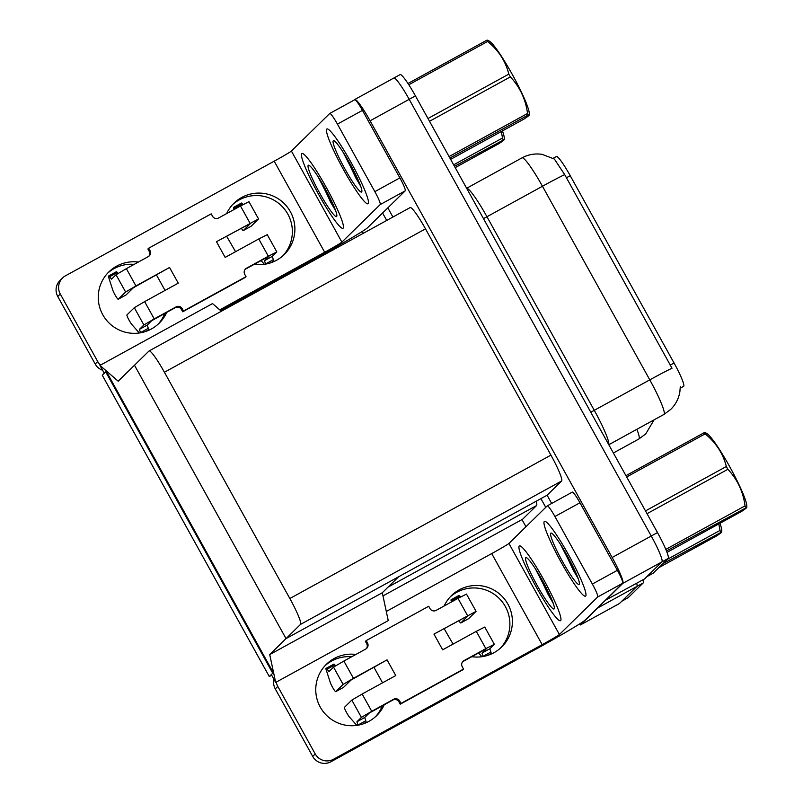 <?xml version="1.0" encoding="UTF-8"?>
<svg xmlns="http://www.w3.org/2000/svg" width="803" height="803" viewBox="0 0 803 803"><rect width="100%" height="100%" fill="white"/><g stroke="black" fill="none" stroke-linecap="round" stroke-linejoin="round"><path stroke-width="1.2" d="M525.965 526.738L522.091 519.752L522.643 519.21L382.971 595.916M522.643 519.21L536.595 505.539A26.941 3.192 -118.8 0 0 536.053 501.293M269.728 654.575L275.68 682.43L271.334 674.58L272.749 673.185L105.725 371.859L104.3 373.254L99.953 365.405L118.202 381.204L134.492 365.235L286.029 638.606L300.533 624.393A26.941 3.192 -118.8 0 0 289.843 598.516L164.414 372.251A26.941 3.192 -118.8 0 0 149.077 350.951A26.941 3.192 -118.8 0 0 148.997 351.011L134.492 365.235L286.029 638.606L269.728 654.575L382.298 592.755L388.07 587.103L536.595 505.539M598.004 607.459A26.941 3.192 61.2 0 1 597.823 607.881L636.909 586.421A26.941 3.192 61.2 0 0 636.689 583.259A26.941 3.192 61.2 0 1 636.909 586.421L619.484 603.495L580.398 624.955L579.776 623.831M597.823 607.881L580.398 624.955M382.589 213.006L386.715 220.444M540.911 498.623L545.749 507.345M363.307 233.302L362.263 231.425M269.296 676.568L273.301 672.643L106.277 371.317L102.272 375.242L269.296 676.568L271.705 675.253M551.671 503.451L547.114 495.22L286.029 638.606L398.589 576.785L382.298 592.755L388.25 620.609L275.68 682.43M99.953 365.405L212.514 303.584L221.367 311.253M553.157 158.301L556.419 156.515A24.251 2.871 61.2 0 1 570.22 175.686L674.058 363.016A24.251 2.871 61.2 0 1 683.684 386.293A24.251 2.871 61.2 0 1 683.604 386.353L680.241 388.2M354.193 100.054L354.685 99.562A26.941 3.192 61.2 0 1 354.765 99.502L393.851 78.032A26.941 3.192 61.2 0 0 393.771 78.102A26.941 3.192 61.2 0 1 393.851 78.032A26.941 3.192 61.2 0 1 409.189 99.331L651.243 536.013A26.941 3.192 61.2 0 1 661.933 561.889L644.518 578.963L605.342 600.273M354.765 99.502A26.941 3.192 61.2 0 1 370.103 120.801L612.157 557.483A26.941 3.192 61.2 0 1 622.847 583.349L605.432 600.423M392.918 217.041L387.829 207.867M547.114 495.22L561.618 481.007A26.941 3.192 -118.8 0 0 550.928 455.13L425.5 228.865A26.941 3.192 -118.8 0 0 410.172 207.565L149.077 350.951M642.942 579.826A26.941 3.192 61.2 0 1 643.163 582.978L636.909 586.421L621.853 601.176A26.941 3.192 61.2 0 1 621.763 601.236M643.163 582.978L628.107 597.743A26.941 3.192 61.2 0 1 628.016 597.803L621.813 601.216M680.271 386.655L679.9 391.613C678.786 398.489 675.755 404.391 670.806 409.329L663.92 414.448A35.924 4.256 -118.8 0 0 664.041 414.358A35.924 4.256 -118.8 0 0 649.788 379.859A31.437 1.034 -29 0 1 672.021 368.236L564.7 174.632L554.401 159.074L542.226 154.377C535.109 153.283 528.364 154.447 522.02 157.86L466.643 188.263M400.024 74.669A26.941 3.192 61.2 0 1 400.105 74.599L393.851 78.032A26.941 3.192 61.2 0 1 409.189 99.331L651.243 536.013A26.941 3.192 61.2 0 1 661.933 561.889L646.877 576.644A26.941 3.192 61.2 0 1 646.796 576.705L653.05 573.272A26.941 3.192 61.2 0 0 653.13 573.212L646.877 576.644M400.105 74.599A26.941 3.192 61.2 0 1 415.442 95.898L657.496 532.58A26.941 3.192 61.2 0 1 668.186 558.446L653.13 573.212M325.165 665.567A35.924 35.653 -134.4 0 1 351.694 656.754M384.225 704.773A35.924 35.653 -134.4 0 1 320.277 707.122A35.924 35.653 -134.4 0 1 355.88 654.455M544.304 521.478A42.659 5.049 -118.8 0 0 560.895 561.819A42.659 5.049 -118.8 0 0 585.517 596.167A42.659 5.049 -118.8 0 0 585.648 596.067A42.659 5.049 -118.8 0 0 569.066 555.726A42.659 5.049 -118.8 0 0 544.444 521.378A42.659 5.049 -118.8 0 0 544.304 521.478A42.659 5.049 61.2 0 1 544.444 521.378A42.659 5.049 61.2 0 1 569.066 555.726A42.659 5.049 61.2 0 1 585.648 596.067A42.659 5.049 61.2 0 1 585.517 596.167A42.659 5.049 61.2 0 1 560.895 561.819A42.659 5.049 61.2 0 1 544.304 521.478M519.28 546.01A42.659 5.049 -118.8 0 0 535.862 586.351A42.659 5.049 -118.8 0 0 560.484 620.699A42.659 5.049 -118.8 0 0 560.624 620.599A42.659 5.049 -118.8 0 0 544.043 580.248A42.659 5.049 -118.8 0 0 519.421 545.91A42.659 5.049 -118.8 0 0 519.28 546.01A42.659 5.049 61.2 0 1 519.421 545.91A42.659 5.049 61.2 0 1 544.043 580.248A42.659 5.049 61.2 0 1 560.624 620.599A42.659 5.049 61.2 0 1 560.484 620.699A42.659 5.049 61.2 0 1 535.862 586.351A42.659 5.049 61.2 0 1 519.28 546.01M554.933 516.51L592.363 584.032L617.377 570.301A13.47 1.596 61.2 0 1 622.726 583.229L585.046 620.167A53.891 1.777 151 0 1 533.413 650.56L330.956 761.746A13.47 13.37 -134.4 0 1 312.698 756.406L315.218 753.937A13.47 13.37 45.6 0 0 333.476 759.277L542.186 644.648L491.707 553.578A17.967 0.592 151 0 0 508.921 543.45L547.224 505.9A13.47 1.596 -118.8 0 1 547.275 505.86A13.47 1.596 -118.8 0 1 554.933 516.51L579.957 502.778L617.377 570.301M572.238 492.159A13.47 1.596 61.2 0 1 572.288 492.129A13.47 1.596 61.2 0 1 579.957 502.778M450.232 596.88A35.924 35.653 -134.4 0 1 499.556 598.777A35.924 35.653 -134.4 0 1 500.47 648.131M382.298 705.837A35.924 35.653 -134.4 0 1 375.392 716.818M276.282 682.098A13.47 13.37 45.6 0 0 277.798 686.414L275.268 688.894L312.698 756.406M275.268 688.894A13.47 13.37 -134.4 0 1 273.933 679.278M277.798 686.414L315.218 753.937M444.129 605.994A35.924 35.653 -134.4 0 1 502.076 596.308A35.924 35.653 -134.4 0 1 471.783 656.693M386.293 611.464L491.707 553.578M508.921 543.45L559.4 634.521L597.713 596.97A13.47 1.596 -118.8 0 0 592.363 584.032M559.4 634.521A17.967 0.592 -29 0 1 542.186 644.648M107.652 273.171A35.924 35.653 -134.4 0 1 134.191 264.358M166.713 312.377A35.924 35.653 -134.4 0 1 102.764 314.726A35.924 35.653 -134.4 0 1 138.367 262.059M326.801 129.082A42.659 5.049 -118.8 0 0 343.383 169.423A42.659 5.049 -118.8 0 0 368.005 203.771A42.659 5.049 -118.8 0 0 368.145 203.671A42.659 5.049 -118.8 0 0 351.553 163.32A42.659 5.049 -118.8 0 0 326.931 128.982A42.659 5.049 -118.8 0 0 326.801 129.082A42.659 5.049 61.2 0 1 326.931 128.982A42.659 5.049 61.2 0 1 351.553 163.32A42.659 5.049 61.2 0 1 368.145 203.671A42.659 5.049 61.2 0 1 368.005 203.771A42.659 5.049 61.2 0 1 343.383 169.423A42.659 5.049 61.2 0 1 326.801 129.082M301.767 153.614A42.659 5.049 -118.8 0 0 318.359 193.955A42.659 5.049 -118.8 0 0 342.981 228.303A42.659 5.049 -118.8 0 0 343.112 228.203A42.659 5.049 -118.8 0 0 326.53 187.852A42.659 5.049 -118.8 0 0 301.908 153.514A42.659 5.049 -118.8 0 0 301.767 153.614A42.659 5.049 61.2 0 1 301.908 153.514A42.659 5.049 61.2 0 1 326.53 187.852A42.659 5.049 61.2 0 1 343.112 228.203A42.659 5.049 61.2 0 1 342.981 228.303A42.659 5.049 61.2 0 1 318.359 193.955A42.659 5.049 61.2 0 1 301.767 153.614M354.735 99.763A13.47 1.596 61.2 0 1 354.775 99.733A13.47 1.596 61.2 0 1 362.444 110.382L337.431 124.114L374.85 191.636L399.874 177.895A13.47 1.596 61.2 0 1 405.214 190.833L367.533 227.761A53.891 1.777 151 0 1 315.9 258.164L220.544 310.53M362.444 110.382L399.874 177.895M232.729 204.484A35.924 35.653 -134.4 0 1 282.044 206.381A35.924 35.653 -134.4 0 1 282.957 255.725M164.796 313.431A35.924 35.653 -134.4 0 1 157.89 324.422M102.643 370.263A13.47 13.37 -134.4 0 1 95.186 364.01L97.715 361.541A13.47 13.37 45.6 0 0 100.536 365.074M219.771 309.868L324.683 252.252L274.194 161.182L65.485 275.8A13.47 13.37 45.6 0 0 60.285 294.018L57.766 296.488L95.186 364.01M57.766 296.488A13.47 13.37 -134.4 0 1 60.054 280.428L62.584 277.958M60.285 294.018L97.715 361.541M226.627 213.598A35.924 35.653 -134.4 0 1 284.563 203.912A35.924 35.653 -134.4 0 1 254.27 264.297M274.194 161.182A17.967 0.592 151 0 0 291.409 151.044L341.887 242.125L380.2 204.574A13.47 1.596 -118.8 0 0 374.85 191.636M337.431 124.114A13.47 1.596 -118.8 0 0 329.762 113.464A13.47 1.596 -118.8 0 0 329.722 113.494L291.409 151.044M341.887 242.125A17.967 0.592 -29 0 1 324.683 252.252M343.122 684.407L333.546 667.132L343.875 661.05L353.45 678.324L343.122 684.407L335.744 691.634A5.731 0.683 61.2 0 1 335.724 691.654L343.543 687.358A5.731 0.683 -118.8 0 0 343.543 687.358A5.731 0.683 -118.8 0 0 343.564 687.348L350.941 680.111L387.066 659.865L395.769 675.564L362.153 694.023L371.729 711.297L393.611 699.283A4.487 4.457 -134.4 0 1 399.703 701.059L401.008 703.418L400.215 704.191L462.749 669.843L463.542 669.07L462.237 666.711A4.487 4.457 -134.4 0 1 463.963 660.638L485.855 648.623L476.279 631.349L442.664 649.808L433.961 634.109L468.189 615.7L460.812 622.947A5.731 0.683 61.2 0 1 460.802 622.967A5.731 0.683 61.2 0 1 458.914 620.749M353.45 678.324L387.066 659.865M371.729 711.297L361.4 717.38L351.824 700.106L344.447 707.343A5.731 0.683 61.2 0 0 346.023 711.528A5.731 0.683 61.2 0 0 349.375 716.938L356.813 725.39M351.824 700.106L362.153 694.023M433.961 634.109L476.059 611.354L468.631 618.651L460.812 622.947M476.279 631.349L484.761 627.053L494.337 644.327L485.855 648.623M467.577 615.65L458.001 598.376L436.119 610.39A4.487 4.457 -134.4 0 1 430.027 608.614L428.722 606.265L366.188 640.603L365.405 641.376L366.71 643.735A4.487 4.457 -134.4 0 1 366.309 648.673M462.628 661.772A4.487 4.457 -134.4 0 1 463.18 661.411L486.467 648.673L481.981 653.09L489.8 648.794L490.884 652.036A8.984 1.064 61.2 0 1 491.075 653.602L488.023 655.278M361.4 717.38L356.913 721.777L364.723 717.491L369.219 713.084L392.828 700.055A4.487 4.457 -134.4 0 1 398.91 701.832L400.215 704.191M458.001 598.376L466.483 594.079L476.059 611.354M451.517 601.939L451.105 600.624A8.984 1.064 61.2 0 1 451.115 599.751L458.925 595.455A8.984 1.064 61.2 0 1 459.938 596.217L460.591 596.97M452.762 601.256L452.119 600.503L459.938 596.217M451.115 599.751A8.984 1.064 61.2 0 1 452.119 600.503M460.802 622.967L468.611 618.671A5.731 0.683 -118.8 0 0 468.611 618.671A5.731 0.683 -118.8 0 0 468.631 618.651M364.723 717.491L365.807 720.733L357.997 725.019A8.984 1.064 61.2 0 1 358.048 725.199M357.997 725.019L356.913 721.777M401.008 703.418L463.542 669.07M494.337 644.327L489.8 648.794M366.188 640.603L367.493 642.962A4.487 4.457 -134.4 0 1 365.766 649.035L343.875 661.05M333.546 667.132L329.059 671.529L327.052 669.2L334.871 664.904L335.614 665.767M335.724 691.654A5.731 0.683 61.2 0 1 333.155 688.322A5.731 0.683 61.2 0 1 330.304 682.53L326.028 669.311A8.984 1.064 61.2 0 1 326.038 668.437A8.984 1.064 61.2 0 1 327.052 669.2M490.884 652.036L483.065 656.332A8.984 1.064 61.2 0 1 483.125 656.513M478.578 652.959L481.89 656.703M483.065 656.332L481.981 653.09M365.807 720.733A8.984 1.064 61.2 0 1 366.007 722.288L362.946 723.965M326.038 668.437L333.857 664.141A8.984 1.064 61.2 0 1 334.871 664.904M444.23 628.809L453.073 644.096M382.559 682.821L374.098 667.554L375.222 666.711M125.609 292.011L116.033 274.736L126.362 268.654L135.938 285.928L125.609 292.011L118.232 299.238A5.731 0.683 61.2 0 1 118.212 299.248L126.031 294.962A5.731 0.683 -118.8 0 0 126.031 294.962A5.731 0.683 -118.8 0 0 126.051 294.942L133.428 287.715L169.553 267.469L178.256 283.168L144.64 301.627L154.216 318.901L176.108 306.876A4.487 4.457 -134.4 0 1 182.191 308.663L183.496 311.012L182.703 311.785L245.246 277.447L246.029 276.674L244.724 274.315A4.487 4.457 -134.4 0 1 246.461 268.242L268.343 256.227L258.767 238.953L225.161 257.412L216.459 241.713L250.677 223.304M135.938 285.928L169.553 267.469M154.216 318.901L143.888 324.984L134.312 307.71L126.934 314.937A5.731 0.683 61.2 0 0 128.51 319.132A5.731 0.683 61.2 0 0 131.873 324.542L139.3 332.994M134.312 307.71L144.64 301.627M216.459 241.713L258.546 218.948L251.118 226.255L243.309 230.551A5.731 0.683 61.2 0 1 243.289 230.561L250.687 223.314M258.767 238.953L267.248 234.657L276.824 251.921L268.343 256.227M250.064 223.254L240.488 205.98L218.607 217.994A4.487 4.457 -134.4 0 1 212.524 216.218L211.219 213.859L148.675 248.207L147.893 248.98L149.197 251.339A4.487 4.457 -134.4 0 1 148.806 256.277M245.116 269.376A4.487 4.457 -134.4 0 1 245.668 269.015L268.955 256.277M143.888 324.984L139.401 329.381L147.22 325.085L151.707 320.688L175.315 307.649A4.487 4.457 -134.4 0 1 181.398 309.436L182.703 311.785M240.488 205.98L248.97 201.683L258.546 218.948M234.004 209.543L233.593 208.228A8.984 1.064 61.2 0 1 233.603 207.355L241.422 203.059A8.984 1.064 61.2 0 1 242.426 203.821L243.078 204.574M235.249 208.85L234.617 208.107L242.426 203.821M233.603 207.355A8.984 1.064 61.2 0 1 234.617 208.107M251.118 226.255A5.731 0.683 -118.8 0 1 251.108 226.275A5.731 0.683 -118.8 0 0 251.108 226.275L243.289 230.561A5.731 0.683 61.2 0 1 241.402 228.353M147.22 325.085L148.304 328.327L140.485 332.623A8.984 1.064 61.2 0 1 140.545 332.803M140.485 332.623L139.401 329.381M183.496 311.012L246.029 276.674M276.824 251.921L272.287 256.398L273.371 259.64A8.984 1.064 61.2 0 1 273.562 261.196L270.511 262.882M273.371 259.64L265.562 263.936L264.478 260.694L268.965 256.298M264.478 260.694L272.287 256.398M148.675 248.207L149.98 250.566A4.487 4.457 -134.4 0 1 148.254 256.639L126.362 268.654M116.033 274.736L111.547 279.133L109.539 276.794L117.358 272.508L118.101 273.371M118.212 299.248A5.731 0.683 61.2 0 1 115.642 295.926A5.731 0.683 61.2 0 1 112.791 290.134L108.525 276.915A8.984 1.064 61.2 0 1 108.525 276.041A8.984 1.064 61.2 0 1 109.539 276.794M261.075 260.553L264.378 264.307M148.304 328.327A8.984 1.064 61.2 0 1 148.495 329.892L145.433 331.569M108.525 276.041L116.345 271.745A8.984 1.064 61.2 0 1 117.358 272.508M226.717 236.413L235.57 251.69M165.047 290.425L156.585 275.158L157.709 274.315M554.14 608.905A29.289 3.463 61.2 0 1 537.378 585.819A29.289 3.463 61.2 0 1 525.764 557.704A29.289 3.463 61.2 0 1 526.316 557.623A29.289 3.463 61.2 0 1 542.989 581.633A29.289 3.463 61.2 0 1 554.311 608.594A29.289 3.463 61.2 0 1 554.14 608.905M553.337 603.645L535.39 568.805M545.327 586.009L548.188 591.65M537.92 572.85L548.228 594.722L553.157 603.133M579.174 584.373A29.289 3.463 61.2 0 1 562.411 561.297A29.289 3.463 61.2 0 1 550.788 533.172A29.289 3.463 61.2 0 1 551.35 533.092A29.289 3.463 61.2 0 1 568.022 557.101A29.289 3.463 61.2 0 1 579.334 584.062A29.289 3.463 61.2 0 1 579.174 584.373M578.361 579.114L560.424 544.273M570.361 561.478L573.212 567.119M562.943 548.319L573.262 570.19L578.18 578.602M336.638 216.509A29.289 3.463 61.2 0 1 319.875 193.423A29.289 3.463 61.2 0 1 308.252 165.308A29.289 3.463 61.2 0 1 308.814 165.217A29.289 3.463 61.2 0 1 325.486 189.237A29.289 3.463 61.2 0 1 336.798 216.198A29.289 3.463 61.2 0 1 336.638 216.509M335.825 211.249L317.888 176.409M327.825 193.613L330.675 199.254M320.407 180.444L330.726 202.326L335.644 210.727M361.661 191.977A29.289 3.463 61.2 0 1 344.899 168.891A29.289 3.463 61.2 0 1 333.285 140.776A29.289 3.463 61.2 0 1 333.837 140.686A29.289 3.463 61.2 0 1 350.509 164.705A29.289 3.463 61.2 0 1 361.832 191.666A29.289 3.463 61.2 0 1 361.661 191.977M360.858 186.718L342.911 151.877M352.848 169.082L355.699 174.723M345.441 155.912L355.749 177.794L360.677 186.196M545.378 586.09A17.114 2.028 61.2 0 1 543.139 582.195A17.114 2.028 61.2 0 1 540.509 577.227M719.96 523.295A42.218 4.999 61.2 0 1 721.767 530.572L721.756 531.947L662.766 563.766M658.751 567.701L716.547 535.962C721.666 532.57 723.001 531.265 720.552 532.028A48.501 5.741 61.2 0 0 720.03 530.402L718.826 523.927M667.213 559.41L720.03 530.402M625.949 475.657L704.131 432.717L705.285 432.546L707.031 433.64A42.218 4.999 61.2 0 1 729.716 466.704A42.218 4.999 61.2 0 1 746.8 506.041L746.78 507.416L666.46 550.948M704.131 432.717A48.501 5.741 61.2 0 1 705.144 433.871L626.671 476.962M645.492 510.909L726.334 466.513C723.081 453.595 716.025 442.714 705.144 433.871M726.334 466.513A48.501 5.741 61.2 0 1 727.106 467.898A48.501 5.741 61.2 0 1 727.879 469.293L647.027 513.689M570.401 561.558A17.114 2.028 61.2 0 1 568.173 557.673A17.114 2.028 61.2 0 1 565.543 552.705M667.012 552.374L741.57 511.431C746.69 508.038 748.025 506.733 745.585 507.496A48.501 5.741 61.2 0 0 745.054 505.87C743.136 491.647 737.415 479.461 727.879 469.293M665.817 549.382L745.054 505.87M327.865 193.694A17.114 2.028 61.2 0 1 325.627 189.799A17.114 2.028 61.2 0 1 323.007 184.831M502.457 130.899A42.218 4.999 61.2 0 1 504.264 138.176L504.244 139.551L454.468 166.311M455.201 167.636L499.034 143.566C504.154 140.174 505.488 138.869 503.049 139.632A48.501 5.741 61.2 0 0 502.517 138.006L501.313 131.521M453.655 164.836L502.517 138.006M407.984 83.502L486.618 40.321L487.772 40.15L489.519 41.244A42.218 4.999 61.2 0 1 512.204 74.308A42.218 4.999 61.2 0 1 529.287 113.645L529.277 115.02L528.073 115.1L449.891 158.04M486.618 40.321A48.501 5.741 61.2 0 1 487.632 41.465L408.807 84.757M427.979 118.513L508.821 74.117C505.579 61.199 498.512 50.318 487.632 41.465M508.821 74.117A48.501 5.741 61.2 0 1 509.594 75.502A48.501 5.741 61.2 0 1 510.367 76.897L429.515 121.293M352.898 169.162A17.114 2.028 61.2 0 1 350.66 165.267A17.114 2.028 61.2 0 1 348.03 160.299M450.624 159.365L524.058 119.035C529.177 115.642 530.522 114.337 528.073 115.1A48.501 5.741 61.2 0 0 527.541 113.474C525.624 99.251 519.902 87.055 510.367 76.897M449.068 156.565L527.541 113.474M622.847 583.349L668.186 558.446M612.157 557.483L657.496 532.58M370.103 120.801L415.442 95.898M289.843 598.516L550.928 455.13M300.533 624.393L561.618 481.007M164.414 372.251L425.5 228.865M570.22 175.686L566.326 177.824M674.058 363.016L670.164 365.154M654.074 419.859L645.783 433.861L638.897 438.98A35.924 4.256 -118.8 0 0 639.007 438.89A35.924 4.256 -118.8 0 0 636.869 429.304M628.107 597.743L621.853 601.176M483.466 218.617L486.959 216.74L594.28 410.343A35.924 4.256 61.2 0 1 608.704 444.561M466.653 188.283A35.924 4.256 61.2 0 1 486.959 216.74L542.467 186.256A35.924 4.256 -118.8 0 0 522.02 157.86M564.7 174.632A31.437 1.034 151 0 0 542.467 186.256L649.788 379.859L590.787 412.23M333.476 759.277L330.956 761.746M622.726 583.229L597.713 596.97M405.214 190.833L380.2 204.574M343.564 687.348L335.744 691.634M393.611 699.283L392.828 700.055M399.703 701.059L398.91 701.832M463.963 660.638L463.18 661.411M367.493 642.962L366.71 643.735M126.051 294.942L118.232 299.238M176.108 306.876L175.315 307.649M182.191 308.663L181.398 309.436M246.461 268.242L245.668 269.015M149.98 250.566L149.197 251.339M638.897 438.98L613.382 452.992M663.92 414.448L608.794 444.721M572.288 492.129L547.275 505.86M354.775 99.733L329.762 113.464"/></g></svg>
